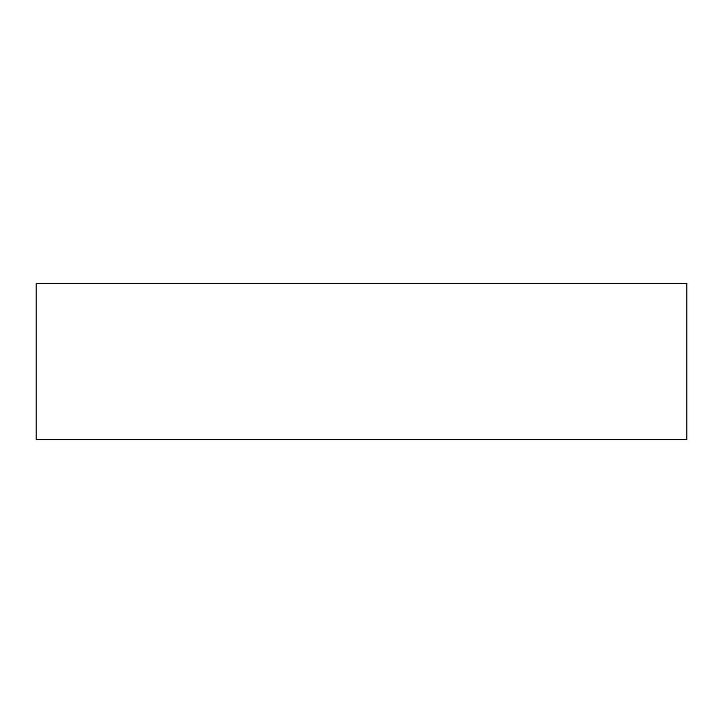 <?xml version="1.0" encoding="UTF-8"?>
<svg xmlns="http://www.w3.org/2000/svg" width="723" height="723" viewBox="0 0 723 723"><rect width="100%" height="100%" fill="white"/><g stroke="black" fill="none" stroke-linecap="round" stroke-linejoin="round"><path stroke-width="1.08" d="M686.85 439.602L361.5 439.602L686.85 439.602L686.85 283.398L36.15 283.398L36.15 439.602L361.5 439.602L36.15 439.602L36.15 283.398L686.85 283.398L686.85 439.602"/></g></svg>
